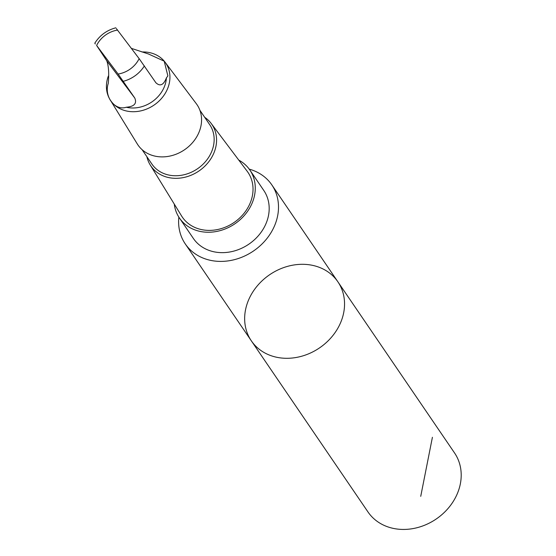 <?xml version="1.0" encoding="UTF-8"?>
<svg xmlns="http://www.w3.org/2000/svg" width="556" height="556" viewBox="0 0 556 556"><rect width="100%" height="100%" fill="white"/><g stroke="black" fill="none" stroke-linecap="round" stroke-linejoin="round"><path stroke-width="0.83" d="M344.532 302.707A52.382 44.278 145.7 0 1 308.184 353.998A52.382 44.278 145.7 0 1 251.319 340.807A52.382 44.278 145.7 0 1 269.66 274.72A52.382 44.278 145.7 0 1 337.881 281.802A52.382 44.278 145.7 0 1 344.532 302.707A52.382 44.278 145.7 0 1 308.184 353.998A52.382 44.278 145.7 0 1 251.319 340.807L367.975 511.944A52.382 44.278 -34.3 0 0 424.84 525.135A52.382 44.278 -34.3 0 0 461.188 473.837A52.382 44.278 -34.3 0 0 454.537 452.938L337.881 281.802A52.382 44.278 145.7 0 1 344.532 302.707M126.233 107.239C134.239 106.585 137.082 103.52 134.774 98.044L118.108 74.038L96.619 45.453L106.731 60.736C108.622 65.65 109.143 73.19 108.281 83.358C103.812 96.383 114.87 111.11 126.233 107.239A30.524 25.798 -34.3 0 0 166.411 77.861L167.877 75.922L164.201 61.167L148.452 53.981L131.48 48.4M116.343 28.592L139.146 58.651L155.993 82.907M155.812 82.663C160.045 86.729 163.575 85.131 166.411 77.861M178.844 217.104A52.382 44.278 -34.3 0 0 178.622 223.012A52.382 44.278 -34.3 0 0 185.273 243.917A52.382 44.278 -34.3 0 0 242.138 257.101A52.382 44.278 -34.3 0 0 278.486 205.81A52.382 44.278 -34.3 0 0 271.835 184.905A52.382 44.278 -34.3 0 0 249.227 169.128M174.264 204.066A42.61 36.015 -34.3 0 0 179.442 218.015L193.349 238.42A42.61 36.015 -34.3 0 0 248.845 244.174A42.61 36.015 -34.3 0 0 263.766 190.423L249.852 170.018A42.61 36.015 -34.3 0 0 238.767 160.1M179.442 218.015A42.61 36.015 -34.3 0 0 234.931 223.776A42.61 36.015 -34.3 0 0 249.852 170.018M146.874 156.688A36.904 31.199 -34.3 0 0 150.217 164.958L181.603 216.006A39.719 33.575 -34.3 0 0 224.728 227.418A39.719 33.575 -34.3 0 0 253.015 188.227A39.719 33.575 -34.3 0 0 247.198 171.29L211.155 123.418A36.904 31.199 -34.3 0 0 204.677 117.288M150.217 164.958A36.904 31.199 -34.3 0 0 190.277 175.564A36.904 31.199 -34.3 0 0 216.562 139.153A36.904 31.199 -34.3 0 0 211.155 123.418M142.093 149.668L151.899 164.062A34.979 29.565 -34.3 0 0 189.874 172.874A34.979 29.565 -34.3 0 0 214.143 138.618A34.979 29.565 -34.3 0 0 209.702 124.662L199.896 110.269M108.364 76.04A33.304 28.147 -34.3 0 0 110.053 99.656L137.29 143.941A35.744 30.219 -34.3 0 0 176.099 154.214A35.744 30.219 -34.3 0 0 201.557 118.949A35.744 30.219 -34.3 0 0 196.317 103.708L165.049 62.168A33.304 28.147 -34.3 0 0 141.961 51.972M110.053 99.656A33.304 28.147 -34.3 0 0 146.207 109.226A33.304 28.147 -34.3 0 0 169.927 76.367A33.304 28.147 -34.3 0 0 165.049 62.168M115.85 27.8C106.801 30.198 99.788 35.327 94.812 43.187L95.305 43.98M432.408 437.287L420.732 496.341M123.356 81.287A30.524 25.798 -34.3 0 0 144.386 65.9M118.108 74.038A24.839 20.996 -34.3 0 0 139.146 58.651M117.657 30.066A24.839 20.996 -34.3 0 0 96.619 45.453M106.731 60.736L134.774 98.044M185.273 243.917L251.319 340.807M271.835 184.905L337.881 281.802"/></g></svg>
